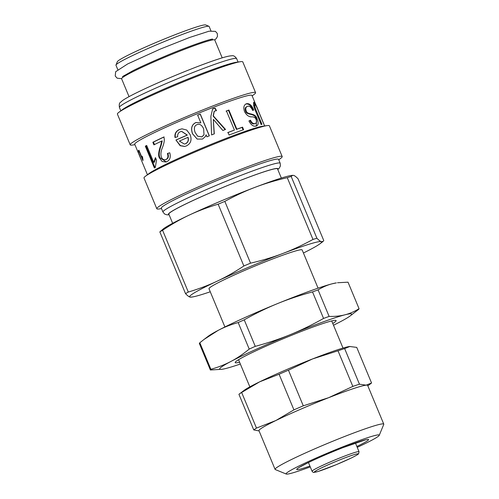 <?xml version="1.0" encoding="UTF-8"?>
<svg xmlns="http://www.w3.org/2000/svg" width="499" height="499" viewBox="0 0 499 499"><rect width="100%" height="100%" fill="white"/><g stroke="black" fill="none" stroke-linecap="round" stroke-linejoin="round"><path stroke-width="0.75" d="M222.205 57.865L214.77 40.014A50.455 3.281 157.4 0 0 166.928 56.368A50.455 3.281 157.4 0 0 121.613 78.792L129.041 96.65M210.946 30.819L209.131 26.453A50.455 3.281 157.4 0 0 208.95 26.297A50.455 3.281 157.4 0 0 161.289 42.814A50.455 3.281 157.4 0 0 115.98 64.995A50.455 3.281 157.4 0 0 115.968 65.232L117.783 69.604M208.95 26.297L205.663 24.95A47.935 3.119 157.4 0 0 160.385 40.644A47.935 3.119 157.4 0 0 117.346 61.714L115.98 64.995M252.157 95.902L254.11 94.417A67.908 4.416 157.4 0 0 255.582 92.646L242.782 61.895A67.908 4.416 157.4 0 0 240.487 61.689L236.108 62.306A63.492 4.129 157.4 0 0 178.049 83.09A63.492 4.129 157.4 0 0 122.398 109.643L118.874 112.312A67.908 4.416 157.4 0 0 117.402 114.09L130.202 144.835A67.908 4.416 157.4 0 0 132.497 145.041L134.923 144.698M240.487 61.689A67.908 4.416 157.4 0 0 178.399 83.913A67.908 4.416 157.4 0 0 118.874 112.312M255.582 92.646A67.908 4.416 157.4 0 0 191.192 114.664A67.908 4.416 157.4 0 0 130.202 144.835M264.663 125.948L251.958 95.428A63.492 4.129 157.4 0 0 191.759 116.017A63.492 4.129 157.4 0 0 134.73 144.23L137.805 151.615A63.492 4.129 -22.6 0 1 137.793 151.565L138.791 153.966A63.492 4.129 -22.6 0 1 138.89 153.592L141.984 161.651A63.492 4.129 157.4 0 0 141.997 161.688L147.436 174.744M278.76 159.811L280.719 158.333A67.908 4.416 157.4 0 0 282.185 156.555L269.391 125.81A67.908 4.416 157.4 0 0 267.096 125.605L262.711 126.222A63.492 4.129 157.4 0 0 204.659 147.005A63.492 4.129 157.4 0 0 149.001 173.558L145.477 176.228A67.908 4.416 157.4 0 0 144.005 178L156.805 208.75A67.908 4.416 157.4 0 0 159.1 208.956L161.533 208.613M186.333 145.939L184.661 146.457L180.176 145.727L175.941 140.019A63.492 4.129 -22.6 0 1 187.162 135.098L181.586 131.387L180.276 131.761C178.33 132.609 177.469 134.262 177.688 136.726L175.006 137.518C174.475 133.794 175.929 131.137 179.359 129.559L181.985 128.829L186.72 130.033L190.069 134.505C192.109 139.807 190.861 143.618 186.333 145.939M255.139 104.746C254.272 104.933 254.814 107.291 256.76 111.82L261.963 124.307A63.492 4.129 157.4 0 0 261.12 124.444L255.893 111.895C253.654 106.942 253.03 103.686 254.016 102.145C255.257 103.337 256.866 106.605 258.838 111.957L264.065 124.507A63.492 4.129 157.4 0 0 263.915 124.351L258.713 111.857C257.172 107.809 255.981 105.439 255.139 104.746L254.234 105.096M247.635 106.312C245.839 106.942 245.352 108.47 246.175 110.89C247.454 115.506 255.582 112.063 257.141 119.161C258.732 122.86 258.426 125.162 256.23 126.06C253.48 126.771 251.047 125.062 248.932 120.945L250.492 120.19C251.827 122.904 253.361 124.008 255.095 123.503L254.428 123.808L255.095 123.503C256.623 123.06 256.96 121.768 256.106 119.629C255.613 117.926 254.315 116.991 252.213 116.828C249.163 117.165 246.618 115.437 244.572 111.645C243.181 107.503 243.824 104.865 246.487 103.73C249.481 103.212 251.883 105.308 253.685 110.005L252.706 110.497C251.122 107.117 249.431 105.719 247.635 106.312L246.568 106.761M245.995 103.911L245.826 104.035C248.776 103.53 251.159 105.626 252.968 110.323L252.694 110.466M256.704 125.891L256.23 126.06M229.091 135.023L228.031 132.466A63.492 4.129 -22.6 0 1 234.418 130.071L226.452 110.94A63.492 4.129 -22.6 0 1 228.891 110.042L236.857 129.179A63.492 4.129 -22.6 0 1 242.545 127.151L243.606 129.709A63.492 4.129 157.4 0 0 229.091 135.023M214.302 133.838A63.492 4.129 157.4 0 0 211.62 134.911L210.865 116.467L212.63 108.894L213.422 108.501L215.169 108.171L216.479 110.591L214.277 111.233L213.347 115.905L225.523 129.447A63.492 4.129 157.4 0 0 222.853 130.476L213.354 119.386A63.492 4.129 157.4 0 0 213.298 119.404L214.302 133.838M206.093 134.792A63.492 4.129 157.4 0 0 206.031 134.817L205.501 136.452L202.538 139.046L197.186 139.084L192.489 133.757C190.618 128.268 191.747 124.525 195.87 122.529L200.766 122.885A63.492 4.129 -22.6 0 1 200.847 122.854L197.641 115.157A63.492 4.129 -22.6 0 1 200.299 114.078L209.349 135.828A63.492 4.129 157.4 0 0 206.935 136.813L206.093 134.792M153.923 144.847L152.85 142.271A63.492 4.129 -22.6 0 1 163.709 137.057C164.813 139.096 164.358 142.67 162.356 147.773C160.859 151.291 160.528 154.416 161.352 157.148C162.443 159.449 163.971 160.223 165.924 159.48C167.92 158.526 168.406 156.53 167.39 153.505L169.747 152.781C170.957 157.141 169.972 160.11 166.791 161.701L166.011 162.019L162.131 161.476L159.455 158.015C158.058 155.9 158.47 151.708 160.69 145.434L161.763 141.049A63.492 4.129 157.4 0 0 153.923 144.847M166.435 159.312L165.506 159.649L166.435 159.312C168.406 158.37 168.88 156.387 167.857 153.361M154.397 168.001L145.321 146.188A63.492 4.129 -22.6 0 1 146.675 145.452L153.742 162.424L155.451 157.615L156.524 160.191L155.27 167.527A63.492 4.129 157.4 0 0 154.397 168.001M142.889 160.491L138.672 150.361A63.492 4.129 -22.6 0 1 138.897 150.174L142.178 158.058L142.09 156.156L142.589 157.353L143.032 160.366A63.492 4.129 157.4 0 0 142.889 160.491M138.585 152.445L137.998 151.035A63.492 4.129 -22.6 0 1 138.136 150.873L138.722 152.282A63.492 4.129 157.4 0 0 138.585 152.445M139.258 155.027L138.884 154.129A63.492 4.129 -22.6 0 1 138.822 154.054L137.824 151.646A63.492 4.129 -22.6 0 1 137.805 151.615M141.984 161.639L139.302 155.189M139.302 154.852A63.492 4.129 157.4 0 0 139.265 155.108L141.161 159.661A63.492 4.129 -22.6 0 1 141.161 159.655L139.396 154.815M142.583 157.896L142.178 158.058M155.077 167.751L145.995 145.939L145.321 146.188M153.742 162.424L154.403 162.187L155.657 158.114M145.995 145.939L146.718 145.546M154.503 144.648L153.43 142.072L152.85 142.271M166.279 161.926L160.029 157.815C158.638 155.7 159.031 151.515 161.196 145.271L162.237 140.899L161.763 141.049M169.011 153.006L169.747 152.781M153.43 142.072L164.146 136.926M205.476 136.501L206.031 134.817M197.592 115.238L200.211 114.171L209.268 135.921M197.23 139.109L192.583 133.776C190.705 128.287 191.803 124.557 195.876 122.592L200.847 122.854M197.685 136.202L201.914 136.919L203.997 134.78M203.648 128.854C201.864 124.993 199.631 123.596 196.949 124.669C194.267 125.798 193.687 128.443 195.196 132.609L197.654 136.177L201.908 136.863L204.016 134.73L203.648 128.854M213.298 119.404L214.152 133.957M214.152 111.314L213.123 116.055L225.224 129.628M212.512 108.975L214.888 108.345L216.192 110.766M226.053 111.152L228.461 110.273L236.426 129.409L242.04 127.407L243.1 129.965M227.712 132.653L234.418 130.071M242.04 127.407L242.545 127.151M236.426 129.409L236.857 129.179M228.461 110.273L228.891 110.042M246.968 106.618C245.196 107.241 244.722 108.763 245.552 111.19C246.837 115.799 254.852 112.387 256.424 119.479L256.336 126.029M249.862 120.484C251.19 123.203 252.712 124.307 254.428 123.808M252.968 110.323L253.685 110.005M254.371 105.071C253.523 105.264 254.066 107.622 256.012 112.144L261.214 124.638M253.523 102.557L254.908 104.809M184.792 146.425L180.407 145.627L175.941 140.019M175.317 137.443C174.775 133.726 176.197 131.081 179.584 129.528L182.06 128.817M176.253 139.945L187.325 135.086L181.68 131.374M184.53 144.043L185.647 143.724C188.086 142.452 188.903 140.325 188.086 137.356L187.923 137.362A63.492 4.129 157.4 0 0 179.397 141.086L184.405 144.068L185.428 143.762C187.898 142.471 188.728 140.338 187.923 137.362M267.096 125.605A67.908 4.416 157.4 0 0 205.002 147.829A67.908 4.416 157.4 0 0 145.477 176.228M282.185 156.555A67.908 4.416 157.4 0 0 217.801 178.573A67.908 4.416 157.4 0 0 156.805 208.75M162.948 212.013A63.492 4.129 157.4 0 1 219.978 183.807A63.492 4.129 157.4 0 1 280.176 163.217L278.567 159.343A63.492 4.129 157.4 0 0 218.362 179.933A63.492 4.129 157.4 0 0 161.333 208.139L162.948 212.013L164.682 214.077L167.053 214.851L169.111 214.782M281.342 178.056L277.519 168.868A58.863 3.83 157.4 0 0 247.298 177.781A58.863 3.83 157.4 0 0 191.404 201.284A58.863 3.83 157.4 0 0 168.83 214.108L172.654 223.296M159.823 231.879L185.541 293.649A80.52 5.233 -22.6 0 1 188.298 292.04L162.58 230.27A80.52 5.233 -22.6 0 0 159.823 231.879L163.566 228.71A71.482 4.647 -22.6 0 1 189.433 215A71.482 4.647 -22.6 0 1 255.114 187.293A71.482 4.647 -22.6 0 1 291.584 175.423L293.693 175.399C294.766 175.754 296.219 176.889 298.059 178.804L323.77 240.58L323.065 241.447L321.262 241.641C320.196 241.285 318.742 240.15 316.902 238.229L291.185 176.459L292.651 175.274M224.831 201.384C235.241 195.689 245.333 190.992 255.114 187.293C264.888 183.57 275.604 180.357 287.262 177.669L312.973 239.445C302.562 245.134 292.47 249.831 282.69 253.529C272.922 257.259 262.206 260.466 250.542 263.16L224.831 201.384A80.52 5.233 -22.6 0 0 218.144 204.203L243.861 265.979A80.52 5.233 -22.6 0 1 250.542 263.16M162.58 230.27C171.781 224.157 180.732 219.073 189.433 215C198.128 210.909 207.703 207.31 218.144 204.203M287.262 177.669A80.52 5.233 -22.6 0 1 291.185 176.459M185.541 293.649C187.381 295.57 188.834 296.705 189.901 297.055L192.009 297.036A71.482 4.647 -22.6 0 1 189.901 297.055A71.482 4.647 -22.6 0 1 217.009 281.243C208.314 285.334 198.745 288.933 188.298 292.04M312.973 239.445A80.52 5.233 -22.6 0 1 316.902 238.229M243.861 265.979C234.661 272.086 225.71 277.176 217.009 281.243A71.482 4.647 -22.6 0 1 282.69 253.529A71.482 4.647 -22.6 0 1 321.262 241.641A71.482 4.647 -22.6 0 1 320.027 243.749A71.482 4.647 -22.6 0 1 303.429 252.999M210.266 291.778A71.482 4.647 -22.6 0 1 192.009 297.036M224.906 326.951L209 288.74A50.455 3.281 -22.6 0 1 228.355 277.743A50.455 3.281 -22.6 0 1 276.265 257.596A50.455 3.281 -22.6 0 1 302.163 249.955L318.069 288.166M333.5 325.236A71.482 4.647 157.4 0 0 340.337 321.755A71.482 4.647 157.4 0 0 350.098 315.986A71.482 4.647 157.4 0 0 345.021 314.794C340.337 316.017 335.041 316.553 329.122 316.416L318.081 289.894C322.747 287.031 327.431 285.004 332.122 283.806L336.326 282.908A71.482 4.647 157.4 0 0 332.122 283.806A71.482 4.647 157.4 0 0 277.438 303.635A71.482 4.647 157.4 0 0 218.069 330.432A71.482 4.647 157.4 0 0 208.314 336.201L204.022 339.445L218.069 330.432C224.07 327.25 230.775 324.624 238.179 322.554L249.219 349.082C243.063 354.153 236.981 358.263 230.968 361.419C224.968 364.594 218.269 367.22 210.865 369.291L199.825 342.763L204.022 339.445M199.825 342.763A80.52 5.233 157.4 0 0 199.344 343.474L210.385 370.002L222.08 369.272A71.482 4.647 157.4 0 0 226.284 368.381A71.482 4.647 157.4 0 0 240.337 364.014M210.865 369.291A80.52 5.233 157.4 0 0 210.385 370.002M350.098 315.986L358.588 309.417A80.52 5.233 157.4 0 0 359.062 308.713C354.396 311.576 349.718 313.603 345.021 314.794A71.482 4.647 157.4 0 0 290.337 334.623A71.482 4.647 157.4 0 0 230.968 361.419A71.482 4.647 157.4 0 0 222.08 369.272M332.758 323.458A54.659 3.555 157.4 0 0 335.921 320.414A54.659 3.555 157.4 0 0 284.287 338.303A54.659 3.555 157.4 0 0 235.21 362.336A54.659 3.555 157.4 0 0 239.595 362.237M259.087 430.936L253.754 429.92L238.927 394.297A65.169 4.235 -22.6 0 1 239.077 394.185L244.111 390.368A58.863 3.83 -22.6 0 1 259.729 381.797A58.863 3.83 -22.6 0 1 312.58 358.931A58.863 3.83 -22.6 0 1 349.537 346.481A58.863 3.83 -22.6 0 1 349.562 346.481L356.735 347.391L371.562 383.007L366.16 385.159L359.461 384.193L344.634 348.57L350.036 346.425M241.653 392.464L259.729 381.797L279.097 374.244L293.923 409.86L275.853 420.532L256.48 428.086L241.653 392.464A65.169 4.235 -22.6 0 0 239.077 394.185M338.004 350.785L352.83 386.407L328.704 397.672L303.28 405.818L288.453 370.196L312.58 358.931L338.004 350.785A65.169 4.235 -22.6 0 1 344.634 348.57M279.097 374.244A65.169 4.235 -22.6 0 1 288.453 370.196M253.754 429.92A65.169 4.235 -22.6 0 1 256.48 428.086M275.086 469.378L258.962 430.643A58.863 3.83 -22.6 0 1 275.853 420.532A58.863 3.83 -22.6 0 1 328.704 397.672A58.863 3.83 -22.6 0 1 366.16 385.159A58.863 3.83 -22.6 0 1 367.651 385.396L383.775 424.138A58.863 3.83 157.4 0 0 327.962 443.224A58.863 3.83 157.4 0 0 275.086 469.378A58.863 3.83 157.4 0 0 275.298 469.559L286.258 474.05A50.455 3.281 -22.6 0 1 331.398 451.476A50.455 3.281 -22.6 0 1 379.221 435.353A50.455 3.281 -22.6 0 1 357.228 447.341M293.923 409.86A65.169 4.235 -22.6 0 1 303.28 405.818M352.83 386.407A65.169 4.235 -22.6 0 1 359.461 384.193M371.562 383.007A65.169 4.235 -22.6 0 1 371.418 383.12L367.832 385.833M379.221 435.353L383.756 424.412A58.863 3.83 157.4 0 0 383.775 424.138M310.259 466.896A50.455 3.281 -22.6 0 1 286.258 474.05M337.492 282.746L348.021 282.185L359.062 308.713M323.558 318.437C312.112 324.874 301.04 330.269 290.337 334.623C279.652 339.008 267.957 342.919 255.263 346.356L244.223 319.828C255.669 313.391 266.74 307.995 277.438 303.635C288.129 299.25 299.818 295.346 312.517 291.909L323.558 318.437A80.52 5.233 157.4 0 1 329.122 316.416M255.263 346.356A80.52 5.233 157.4 0 0 249.219 349.082M318.081 289.894A80.52 5.233 157.4 0 0 312.517 291.909M244.223 319.828A80.52 5.233 157.4 0 0 238.179 322.554M236.645 58.633C235.048 56.306 233.426 55.352 231.786 55.763C229.01 55.888 224.319 57.061 217.72 59.281C198.115 65.625 159.455 81.524 138.148 92.003C130.507 95.714 125.23 98.615 122.317 100.704L120.29 102.513C119.355 102.863 119.061 104.503 119.411 107.428A63.492 4.129 -22.6 0 1 176.44 79.216A63.492 4.129 -22.6 0 1 236.645 58.633L238.06 62.032M161.196 145.271L160.69 145.434M160.029 157.815L159.455 158.015M256.424 119.479L257.141 119.161M245.552 111.19L246.175 110.89M256.012 112.144L256.76 111.82M169.005 214.533A59.287 3.855 -22.6 0 1 221.693 187.93A59.287 3.855 -22.6 0 1 277.694 169.292M356.879 446.493A38.897 2.526 157.4 0 0 367.663 439.388A38.897 2.526 157.4 0 0 342.832 447.665A38.897 2.526 157.4 0 0 300.903 466.378A38.897 2.526 157.4 0 0 309.91 466.047M312.075 471.249C312.954 472.279 313.547 472.659 313.852 472.397L318.006 471.511L336.395 464.625L351.14 458.07C359.093 454.127 358.5 453.778 358.613 453.759L359.043 451.701A25.437 1.653 157.4 0 0 345.988 455.556A25.437 1.653 157.4 0 0 321.83 465.71A25.437 1.653 157.4 0 0 312.075 471.249L308.444 462.529M323.383 466.977A23.759 1.547 -22.6 0 1 358.033 453.816A23.759 1.547 -22.6 0 1 327.194 468.28A23.759 1.547 -22.6 0 1 323.383 466.977M124.101 75.48L124.444 76.297M210.665 39.446L211.008 40.263M119.411 107.428L120.827 110.834M168.562 153.143L169.46 152.869M280.176 163.217L280.419 165.899L279.297 168.132L277.8 169.541M320.027 243.749L323.065 241.447M343.006 348.077L331.71 320.932M249.843 386.856L238.547 359.717M365.998 439.675L342.751 447.703C329.827 452.805 318.362 457.758 308.357 462.567L298.639 467.713M359.043 451.701L355.413 442.975M214.701 39.92L216.31 38.498L217.495 36.34L217.277 33.439L215.431 31.368L209.118 31.175L189.626 37.469L160.466 49.014L127.657 63.941L115.656 71.719L115.225 76.029L117.178 78.187L121.594 78.68M212.655 39.084L212.661 39.084C210.353 38.803 185.553 47.417 164.951 56.256C152.314 61.564 141.71 66.342 133.139 70.596L122.448 76.634"/></g></svg>
